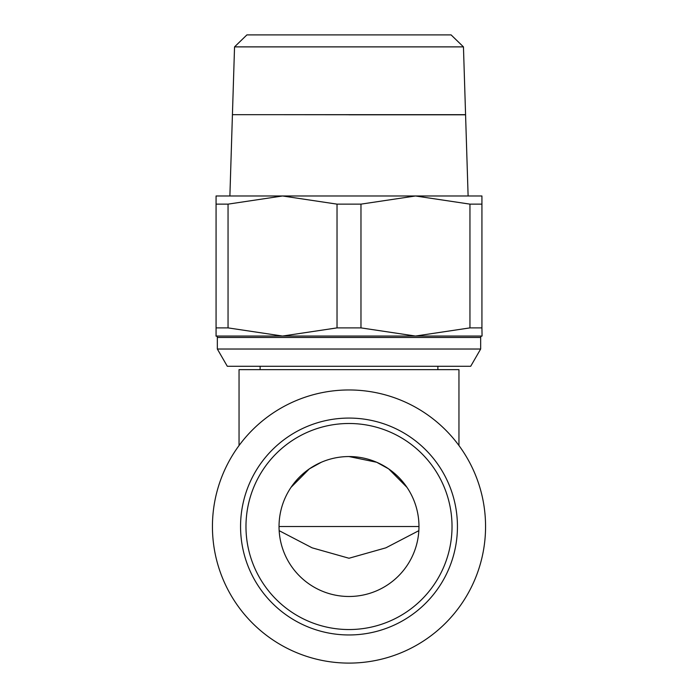 <?xml version="1.0" encoding="UTF-8"?>
<svg xmlns="http://www.w3.org/2000/svg" width="698" height="698" viewBox="0 0 698 698"><rect width="100%" height="100%" fill="white"/><g stroke="black" fill="none" stroke-linecap="round" stroke-linejoin="round"><path stroke-width="1.05" d="M349 114.742L271.958 114.673M463.455 46.879L451.1 34.9L246.9 34.9L234.545 46.879L232.425 114.673L465.575 114.673L463.455 46.879L234.545 46.879M481.934 204.139L481.934 327.886L469.955 327.886L469.955 204.139L481.934 204.139L481.934 195.981L282.533 195.981L337.029 204.139L360.971 204.139L360.971 327.886L337.029 327.886L282.533 336.043L228.045 327.886L216.066 327.886L216.066 204.139L228.045 204.139L228.045 327.886M337.029 327.886L337.029 204.139M217.34 349.026L227.295 366.267L470.705 366.267L480.66 349.026L217.34 349.026L217.34 337.448A1.405 1.405 0 0 0 215.935 336.043L482.065 336.043A1.405 1.405 0 0 0 480.66 337.448L217.34 337.448M481.934 327.886L482.065 336.043M239.048 445.533L239.048 369.643L458.952 369.643L458.952 445.533M349 663.1A136.564 136.564 0 0 0 485.564 526.536A136.564 136.564 0 0 0 349 389.964A136.564 136.564 0 0 0 212.436 526.536A136.564 136.564 0 0 0 349 663.1M457.443 526.519A108.443 108.443 0 0 0 349 418.076A108.443 108.443 0 0 0 240.557 526.519A108.443 108.443 0 0 0 349 634.962A108.443 108.443 0 0 0 457.443 526.519A108.443 108.443 0 0 1 349 634.962A108.443 108.443 0 0 1 240.557 526.519M349 456.553A69.966 69.966 0 0 1 418.966 526.519A69.966 69.966 0 0 1 349 596.485A69.966 69.966 0 0 1 279.034 526.519A69.966 69.966 0 0 1 349 456.553L376.693 462.268L388.655 468.873L406.96 487.335M279.069 528.578L279.034 526.519L418.966 526.519L418.931 528.578M418.844 530.672L385.889 547.825L349 558.252L312.111 547.825L279.156 530.672M291.04 487.335L309.345 468.873L321.307 462.268M216.066 327.886L216.066 336.043L282.533 336.043M228.045 204.139L282.533 195.981L216.066 195.981L216.066 204.139M360.971 204.139L415.467 195.981L469.955 204.139M469.955 327.886L415.467 336.043L360.971 327.886M468.114 195.981L465.575 114.812L349 114.812M452.025 526.519A103.025 103.025 0 0 0 349 423.494A103.025 103.025 0 0 0 245.975 526.519A103.025 103.025 0 0 0 349 629.544A103.025 103.025 0 0 0 452.025 526.519M232.425 114.742L229.886 195.981M437.882 366.267L437.882 369.643M480.66 337.448L480.66 349.026M260.118 366.267L260.118 369.643"/></g></svg>
